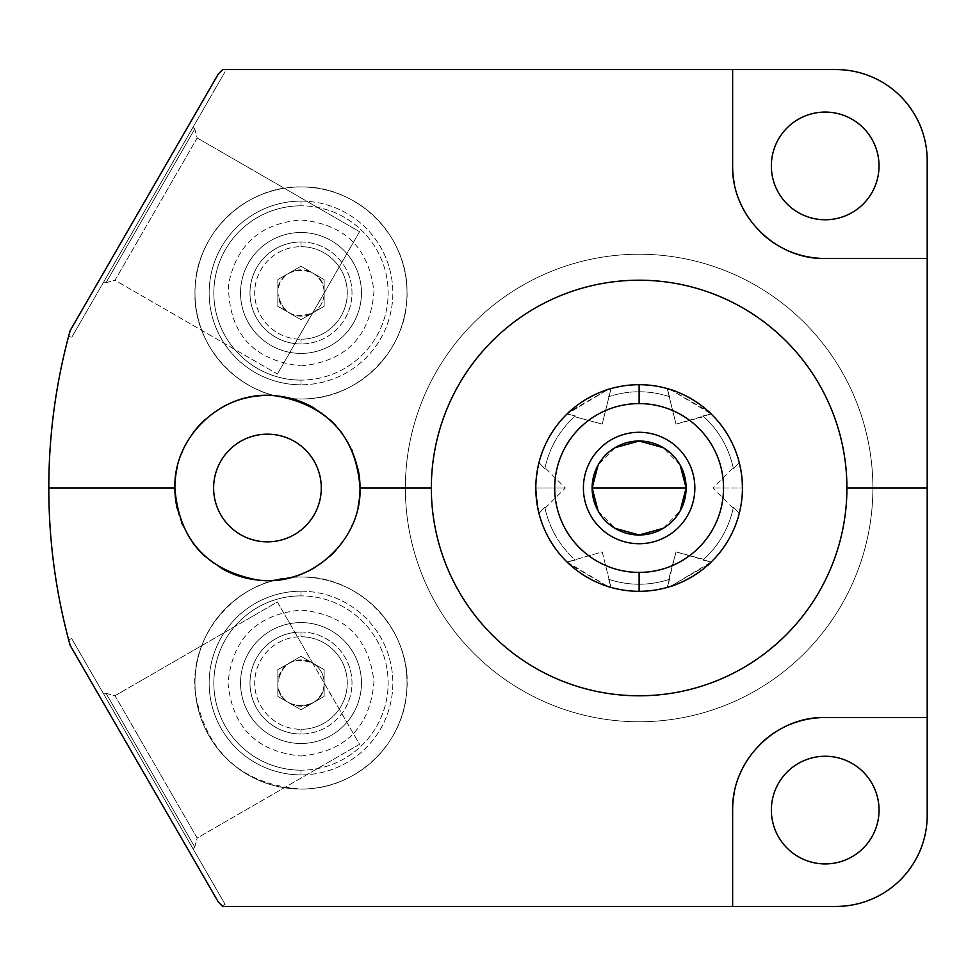 <?xml version="1.0" encoding="UTF-8"?>
<svg xmlns="http://www.w3.org/2000/svg" width="976" height="976" viewBox="0 0 976 976"><rect width="100%" height="100%" fill="white"/><g stroke="black" fill="none" stroke-linecap="round" stroke-linejoin="round"><path stroke-width="0.73" stroke-dasharray="4.88 3.66" d="M670.341 586.478L667.218 587.418L669.609 579.268A96.221 96.221 0 0 1 608.634 579.268L609.646 579.598L608.634 579.268L611.037 587.418A103.31 103.31 0 0 0 639.121 591.31A103.31 103.31 0 0 1 535.812 488A103.31 103.31 0 0 1 639.121 384.69A103.31 103.31 0 0 0 611.037 388.582A103.31 103.31 0 0 1 639.121 384.69A103.31 103.31 0 0 0 611.037 388.582L608.634 396.732L609.646 396.402L608.634 396.732A96.221 96.221 0 0 1 669.609 396.732L668.597 396.402L669.609 396.732A96.221 96.221 0 0 0 608.634 396.732A96.221 96.221 0 0 1 669.609 396.732L667.218 388.582A103.31 103.31 0 0 0 611.037 388.582L608.634 396.732A96.221 96.221 0 0 1 669.609 396.732L667.218 388.582A103.31 103.31 0 0 0 639.121 384.69A103.31 103.31 0 0 1 667.218 388.582A103.31 103.31 0 0 0 639.121 384.69A103.31 103.31 0 0 1 742.431 488A103.31 103.31 0 0 1 639.121 591.31A103.31 103.31 0 0 0 742.431 488A103.31 103.31 0 0 0 639.121 384.69A103.31 103.31 0 0 0 535.812 488A103.31 103.31 0 0 0 667.218 587.418A103.31 103.31 0 0 1 639.121 591.31A103.31 103.31 0 0 0 667.218 587.418L669.609 579.268A96.221 96.221 0 0 1 608.634 579.268L611.037 587.418A103.31 103.31 0 0 0 667.218 587.418L676.014 551.904L711.175 562.03L670.329 586.478L708.808 564.274L711.175 562.03A103.31 103.31 0 0 0 739.259 513.376A103.31 103.31 0 0 1 711.175 562.03A103.31 103.31 0 0 0 739.259 513.376L733.403 507.227A96.221 96.221 0 0 1 702.915 560.041L711.175 562.03L702.915 560.041L703.708 559.321L702.915 560.041A96.221 96.221 0 0 0 733.403 507.227L733.403 507.227A96.221 96.221 0 0 1 702.915 560.041L703.708 559.321L676.014 551.904L668.597 579.598L669.609 579.268A96.221 96.221 0 0 1 608.634 579.268A96.221 96.221 0 0 0 669.609 579.268L667.218 587.418C671.952 588.931 710.125 566.897 711.175 562.03A103.31 103.31 0 0 0 739.259 513.376L733.403 507.227A96.221 96.221 0 0 1 702.915 560.041L711.175 562.03M222.211 70.077L220.564 71.712L222.211 70.077L225.078 71.724L71.59 337.562L68.723 335.915L71.59 337.562L225.078 71.724L222.211 70.065M218.319 73.993A590.321 590.321 0 0 1 222.711 69.577L836.054 69.577A91.146 91.146 0 0 1 927.2 160.723L927.2 815.277A91.146 91.146 0 0 1 836.054 906.423L222.711 906.423A590.321 590.321 0 0 1 218.319 902.007L70.174 645.417A590.321 590.321 0 0 1 70.174 330.583L218.319 73.993A590.321 590.321 0 0 1 222.711 69.577L836.054 69.577A91.146 91.146 0 0 1 927.2 160.723L927.2 815.277A91.146 91.146 0 0 1 836.054 906.423L222.711 906.423A590.321 590.321 0 0 1 218.319 902.007L70.174 645.417A590.321 590.321 0 0 1 70.174 330.583L218.319 73.993M221.613 905.325L222.211 905.935L225.078 904.276L222.211 905.935L221.613 905.325M225.078 71.724L71.59 337.562L225.078 71.724M192.967 127.344L103.712 281.942L192.967 127.344L103.712 281.942L106.006 282.686L194.761 128.966L192.967 127.344L194.761 128.966L106.006 282.686L103.712 281.942L192.967 127.344M194.761 128.966L197.164 137.958L114.997 280.283L106.006 282.686L194.761 128.966L106.006 282.686L114.997 280.283L197.164 137.958L194.761 128.966M324.13 293.056L359.558 231.715L197.164 137.958L114.997 280.283L277.379 374.028L312.649 312.954C293.386 319.506 281.783 312.845 277.855 292.959C276.403 263.117 325.655 263.069 324.13 293.044C325.655 263.069 276.403 263.117 277.855 292.959A23.143 23.143 0 0 1 300.998 269.815A23.143 23.143 0 0 1 324.13 292.959L324.13 292.959A23.143 23.143 0 0 1 300.998 316.102A23.143 23.143 0 0 1 277.855 292.959A23.143 23.143 0 0 1 300.998 269.815A23.143 23.143 0 0 1 324.13 292.959A23.143 23.143 0 0 1 300.998 316.102A23.143 23.143 0 0 1 277.855 292.959C281.783 312.845 293.386 319.506 312.649 312.954A23.143 23.143 0 0 0 324.13 293.056L277.379 374.028L324.13 293.056A23.143 23.143 0 0 1 312.649 312.954L324.13 293.056M197.164 137.958L359.558 231.715L277.379 374.028L114.997 280.283L197.164 137.958M405.357 488A233.764 233.764 0 0 0 639.121 721.764A233.764 233.764 0 0 0 872.886 488A233.764 233.764 0 0 0 639.121 254.236A233.764 233.764 0 0 0 405.357 488A233.764 233.764 0 0 0 639.121 721.764A233.764 233.764 0 0 0 872.886 488A233.764 233.764 0 0 1 639.121 721.764A233.764 233.764 0 0 1 405.357 488A233.764 233.764 0 0 1 639.121 254.236A233.764 233.764 0 0 1 872.886 488A233.764 233.764 0 0 0 639.121 254.236A233.764 233.764 0 0 0 405.357 488A233.764 233.764 0 0 1 639.121 254.236A233.764 233.764 0 0 1 872.886 488A233.764 233.764 0 0 1 639.121 721.764A233.764 233.764 0 0 1 405.357 488M771.369 810.08A53.839 53.839 0 0 0 825.196 863.919A53.839 53.839 0 0 0 879.034 810.08A53.839 53.839 0 0 0 825.196 756.254A53.839 53.839 0 0 0 771.369 810.08A53.839 53.839 0 0 1 825.196 756.254A53.839 53.839 0 0 1 879.034 810.08A53.839 53.839 0 0 1 825.196 863.919A53.839 53.839 0 0 1 771.369 810.08M771.357 165.92A53.839 53.839 0 0 0 825.196 219.759A53.839 53.839 0 0 0 879.022 165.92A53.839 53.839 0 0 0 825.196 112.081A53.839 53.839 0 0 0 771.357 165.92A53.839 53.839 0 0 1 825.196 112.081A53.839 53.839 0 0 1 879.022 165.92A53.839 53.839 0 0 1 825.196 219.759A53.839 53.839 0 0 1 771.357 165.92M213.622 488A53.839 53.839 0 0 0 267.461 541.839A53.839 53.839 0 0 0 321.287 488A53.839 53.839 0 0 0 267.461 434.161A53.839 53.839 0 0 0 213.622 488A53.839 53.839 0 0 1 267.461 434.161A53.839 53.839 0 0 1 321.287 488A53.839 53.839 0 0 1 267.461 541.839A53.839 53.839 0 0 1 213.622 488M194.968 292.959A106.03 106.03 0 0 0 300.998 398.989A106.03 106.03 0 0 0 407.016 292.959A106.03 106.03 0 0 0 300.998 186.941A106.03 106.03 0 0 0 274.951 395.744A106.03 106.03 0 0 0 407.016 292.959A106.03 106.03 0 0 1 300.998 398.989A106.03 106.03 0 0 1 194.968 292.959A106.03 106.03 0 0 1 300.998 186.941A106.03 106.03 0 0 1 407.016 292.959A106.03 106.03 0 0 0 300.998 186.941A106.03 106.03 0 0 0 194.968 292.959A106.03 106.03 0 0 0 300.998 398.989A106.03 106.03 0 0 0 407.016 292.959A106.03 106.03 0 0 0 300.998 186.941A106.03 106.03 0 0 0 194.968 292.959M194.968 683.041A106.03 106.03 0 0 0 300.998 789.059A106.03 106.03 0 0 0 407.016 683.041A106.03 106.03 0 0 0 300.998 577.011A106.03 106.03 0 0 0 194.968 683.041A106.03 106.03 0 0 0 300.998 789.059A106.03 106.03 0 0 0 407.016 683.041A106.03 106.03 0 0 1 300.998 789.059A106.03 106.03 0 0 1 194.968 683.041A106.03 106.03 0 0 1 300.998 577.011A106.03 106.03 0 0 1 407.016 683.041A106.03 106.03 0 0 0 274.951 580.256A106.03 106.03 0 0 0 300.998 789.059A106.03 106.03 0 0 0 407.016 683.041A106.03 106.03 0 0 0 300.998 577.011A106.03 106.03 0 0 0 194.968 683.041M927.2 258.469L826.501 258.469L927.2 258.469M790.45 251.723A92.561 92.561 0 0 1 774.2 243.17M759.975 231.605A92.561 92.561 0 0 1 748.275 217.404M739.564 201.093A92.561 92.561 0 0 1 734.269 183.256M732.634 164.602L732.634 69.577L732.634 164.602A92.561 92.561 0 0 0 826.501 258.469M734.379 792.219A92.561 92.561 0 0 1 739.735 774.541M748.446 758.352A92.561 92.561 0 0 1 760.109 744.273M774.2 732.83A92.561 92.561 0 0 1 790.243 724.375M825.781 717.519L927.2 717.519L825.781 717.519A92.561 92.561 0 0 0 732.634 810.666L732.634 906.423L732.634 810.666M70.174 645.417L218.319 902.007L70.174 645.417M68.723 640.085L71.59 638.438L225.078 904.276L71.59 638.438L68.723 640.085M71.59 638.438L225.078 904.276L71.59 638.438M103.712 694.058L192.967 848.656L103.712 694.058L192.967 848.656L194.761 847.034L106.006 693.314L103.712 694.058L106.006 693.314L194.761 847.034L192.967 848.656L103.712 694.058M106.006 693.314L114.997 695.717L197.164 838.042L194.761 847.034L106.006 693.314L194.761 847.034L197.164 838.042L114.997 695.717L106.006 693.314M324.13 682.956C325.679 712.846 276.403 712.956 277.855 683.041C281.759 663.155 293.361 656.494 312.649 663.046L277.379 601.972L114.997 695.717L197.164 838.042L359.558 744.285L324.13 683.041A23.143 23.143 0 0 1 300.998 706.185A23.143 23.143 0 0 1 277.855 683.041C276.403 712.956 325.679 712.846 324.13 682.956L324.13 682.944A23.143 23.143 0 0 0 312.649 663.046C293.361 656.494 281.759 663.155 277.855 683.041A23.143 23.143 0 0 1 300.998 659.898A23.143 23.143 0 0 1 324.13 683.041A23.143 23.143 0 0 1 300.998 706.185A23.143 23.143 0 0 1 277.855 683.041A23.143 23.143 0 0 1 300.998 659.898A23.143 23.143 0 0 1 324.13 683.041L312.649 663.046A23.143 23.143 0 0 1 324.13 682.944M114.997 695.717L277.379 601.972L359.558 744.285L197.164 838.042L114.997 695.717M358.058 506.934A92.561 92.561 0 0 1 352.251 525.137A92.561 92.561 0 0 0 358.058 506.934M351.799 526.137A92.561 92.561 0 0 1 342.771 541.814A92.561 92.561 0 0 0 351.799 526.137M341.624 543.388A92.561 92.561 0 0 1 336.012 550.196A92.561 92.561 0 0 0 341.624 543.388M329.973 556.259A92.561 92.561 0 0 1 314.345 567.812A92.561 92.561 0 0 0 329.973 556.259M221.137 568.142A92.561 92.561 0 0 1 205.424 556.698A92.561 92.561 0 0 0 221.137 568.142M192.479 542.29A92.561 92.561 0 0 1 182.841 525.527A92.561 92.561 0 0 0 192.479 542.29M181.536 522.441A92.561 92.561 0 0 1 177.217 508.594A92.561 92.561 0 0 0 181.536 522.441M174.887 488A92.561 92.561 0 0 1 267.461 395.439A92.561 92.561 0 0 1 360.022 488M177.303 466.992A92.561 92.561 0 0 1 181.438 453.803M182.817 450.522A92.561 92.561 0 0 1 192.418 433.808M205.277 419.424A92.561 92.561 0 0 1 220.905 407.992M313.979 407.98A92.561 92.561 0 0 1 329.717 419.509M335.976 425.756A92.561 92.561 0 0 1 340.99 431.77M342.637 433.991A92.561 92.561 0 0 1 351.738 449.729M352.202 450.753A92.561 92.561 0 0 1 358.058 469.041M300.998 201.117A91.842 91.842 0 0 1 392.84 292.959A91.842 91.842 0 0 1 300.998 384.8A91.842 91.842 0 0 1 209.145 292.959A91.842 91.842 0 0 1 300.998 201.117L300.998 205.814A87.145 87.145 0 0 0 213.842 292.959A87.145 87.145 0 0 0 300.998 380.115A87.145 87.145 0 0 0 388.143 292.959A87.145 87.145 0 0 0 300.998 205.814A87.145 87.145 0 0 1 388.143 292.959A87.145 87.145 0 0 1 300.998 380.115L300.998 384.8A91.842 91.842 0 0 0 392.84 292.959A91.842 91.842 0 0 0 300.998 201.117A91.842 91.842 0 0 0 209.145 292.959A91.842 91.842 0 0 0 300.998 384.8L300.998 380.115A87.145 87.145 0 0 1 213.842 292.959A87.145 87.145 0 0 1 300.998 205.814L300.998 201.117M240.547 292.959A60.451 60.451 0 0 1 300.998 232.508A60.451 60.451 0 0 1 361.437 292.959A60.451 60.451 0 0 1 300.998 353.41A60.451 60.451 0 0 1 240.547 292.959A60.451 60.451 0 0 1 300.998 232.508A60.451 60.451 0 0 1 361.437 292.959A60.451 60.451 0 0 0 300.998 232.508A60.451 60.451 0 0 0 240.547 292.959A60.451 60.451 0 0 0 300.998 353.41A60.451 60.451 0 0 0 361.437 292.959A60.451 60.451 0 0 1 300.998 353.41A60.451 60.451 0 0 1 240.547 292.959A60.451 60.451 0 0 1 300.998 232.508A60.451 60.451 0 0 1 361.437 292.959A60.451 60.451 0 0 1 300.998 353.41A60.451 60.451 0 0 1 240.547 292.959M300.998 241.963A51.008 51.008 0 0 0 249.99 292.959A51.008 51.008 0 0 0 300.998 343.967A51.008 51.008 0 0 0 351.994 292.959A51.008 51.008 0 0 0 300.998 241.963A51.008 51.008 0 0 0 249.99 292.959A51.008 51.008 0 0 0 300.998 343.967A51.008 51.008 0 0 1 249.99 292.959A51.008 51.008 0 0 1 300.998 241.963A51.008 51.008 0 0 1 351.994 292.959A51.008 51.008 0 0 1 300.998 343.967A51.008 51.008 0 0 0 351.994 292.959A51.008 51.008 0 0 0 300.998 241.963L300.998 246.684A46.287 46.287 0 0 1 347.273 292.959A46.287 46.287 0 0 1 300.998 339.245L300.998 343.967A51.008 51.008 0 0 0 351.994 292.959A51.008 51.008 0 0 0 300.998 241.963A51.008 51.008 0 0 0 249.99 292.959A51.008 51.008 0 0 0 300.998 343.967L300.998 339.245A46.287 46.287 0 0 1 254.712 292.959A46.287 46.287 0 0 1 300.998 246.684A46.287 46.287 0 0 1 347.273 292.959A46.287 46.287 0 0 1 300.998 339.245A46.287 46.287 0 0 1 254.712 292.959A46.287 46.287 0 0 1 300.998 246.684L300.998 241.963M300.998 266.241L277.855 279.6L277.855 306.318L300.998 319.677L324.13 306.318L324.13 279.6L300.998 266.241L277.855 279.6L300.998 266.241L324.13 279.6L324.13 306.318L300.998 319.677L277.855 306.318L277.855 279.6L277.855 306.318L300.998 319.677L324.13 306.318L324.13 279.6L300.998 266.241L324.13 279.6L324.13 306.318L300.998 319.677L277.855 306.318L277.855 279.6L300.998 266.241M300.998 591.2A91.842 91.842 0 0 1 392.84 683.041A91.842 91.842 0 0 1 300.998 774.883A91.842 91.842 0 0 1 209.145 683.041A91.842 91.842 0 0 1 300.998 591.2L300.998 595.885A87.145 87.145 0 0 0 213.842 683.041A87.145 87.145 0 0 0 300.998 770.186A87.145 87.145 0 0 0 388.143 683.041A87.145 87.145 0 0 0 300.998 595.885A87.145 87.145 0 0 1 388.143 683.041A87.145 87.145 0 0 1 300.998 770.186L300.998 774.883A91.842 91.842 0 0 0 392.84 683.041A91.842 91.842 0 0 0 300.998 591.2A91.842 91.842 0 0 0 209.145 683.041A91.842 91.842 0 0 0 300.998 774.883L300.998 770.186A87.145 87.145 0 0 1 213.842 683.041A87.145 87.145 0 0 1 300.998 595.885L300.998 591.2M240.547 683.041A60.451 60.451 0 0 1 300.998 622.59A60.451 60.451 0 0 1 361.437 683.041A60.451 60.451 0 0 1 300.998 743.492A60.451 60.451 0 0 1 240.547 683.041A60.451 60.451 0 0 1 300.998 622.59A60.451 60.451 0 0 1 361.437 683.041A60.451 60.451 0 0 0 300.998 622.59A60.451 60.451 0 0 0 240.547 683.041A60.451 60.451 0 0 0 300.998 743.492A60.451 60.451 0 0 0 361.437 683.041A60.451 60.451 0 0 1 300.998 743.492A60.451 60.451 0 0 1 240.547 683.041A60.451 60.451 0 0 1 300.998 622.59A60.451 60.451 0 0 1 361.437 683.041A60.451 60.451 0 0 1 300.998 743.492A60.451 60.451 0 0 1 240.547 683.041M300.998 632.033A51.008 51.008 0 0 0 249.99 683.041A51.008 51.008 0 0 0 300.998 734.037A51.008 51.008 0 0 0 351.994 683.041A51.008 51.008 0 0 0 300.998 632.033A51.008 51.008 0 0 0 249.99 683.041A51.008 51.008 0 0 0 300.998 734.037A51.008 51.008 0 0 1 249.99 683.041A51.008 51.008 0 0 1 300.998 632.033A51.008 51.008 0 0 1 351.994 683.041A51.008 51.008 0 0 1 300.998 734.037A51.008 51.008 0 0 0 351.994 683.041A51.008 51.008 0 0 0 300.998 632.033L300.998 636.755A46.287 46.287 0 0 1 347.273 683.041A46.287 46.287 0 0 1 300.998 729.316L300.998 734.037A51.008 51.008 0 0 0 351.994 683.041A51.008 51.008 0 0 0 300.998 632.033A51.008 51.008 0 0 0 249.99 683.041A51.008 51.008 0 0 0 300.998 734.037L300.998 729.316A46.287 46.287 0 0 1 254.712 683.041A46.287 46.287 0 0 1 300.998 636.755A46.287 46.287 0 0 1 347.273 683.041A46.287 46.287 0 0 1 300.998 729.316A46.287 46.287 0 0 1 254.712 683.041A46.287 46.287 0 0 1 300.998 636.755L300.998 632.033M300.998 656.323L277.855 669.682L277.855 696.4L300.998 709.759L324.13 696.4L324.13 669.682L300.998 656.323L277.855 669.682L300.998 656.323L324.13 669.682L324.13 696.4L300.998 709.759L277.855 696.4L277.855 669.682L277.855 696.4L300.998 709.759L324.13 696.4L324.13 669.682L300.998 656.323L324.13 669.682L324.13 696.4L300.998 709.759L277.855 696.4L277.855 669.682L300.998 656.323M670.329 389.522L708.808 411.726L711.175 413.97A103.31 103.31 0 0 1 739.259 462.624C740.821 467.162 741.882 475.629 742.431 488L712.907 488L742.431 488C741.699 474.409 740.65 465.955 739.259 462.624A103.31 103.31 0 0 0 711.175 413.97L670.329 389.522L667.218 388.582L676.014 424.096L703.708 416.679L702.915 415.959A96.221 96.221 0 0 1 733.403 468.773L739.259 462.624A103.31 103.31 0 0 0 711.175 413.97L702.915 415.959L703.708 416.679L702.915 415.959A96.221 96.221 0 0 1 733.403 468.773A96.221 96.221 0 0 0 702.915 415.959A96.221 96.221 0 0 1 733.403 468.773L739.259 462.624A103.31 103.31 0 0 0 711.175 413.97L702.915 415.959L711.175 413.97C710.125 409.103 671.939 387.069 667.218 388.582L676.014 424.096L711.175 413.97M741.638 500.798L739.918 510.655L741.638 500.761M741.638 475.19L739.259 462.624L733.403 468.773L739.259 462.624M538.984 462.624L544.84 468.773A96.221 96.221 0 0 1 575.328 415.959L567.068 413.97A103.31 103.31 0 0 0 538.984 462.624L544.84 468.773A96.221 96.221 0 0 1 575.328 415.959L574.535 416.679L575.328 415.959A96.221 96.221 0 0 0 544.84 468.773A96.221 96.221 0 0 1 575.328 415.959L567.068 413.97A103.31 103.31 0 0 0 538.984 462.624A103.31 103.31 0 0 1 567.068 413.97L607.914 389.522L569.447 411.726L567.068 413.97A103.31 103.31 0 0 0 538.984 462.624L544.84 468.773L538.984 462.624L536.019 481.51L538.984 462.624M544.84 507.227L538.984 513.376A103.31 103.31 0 0 0 567.068 562.03L575.328 560.041A96.221 96.221 0 0 1 544.84 507.227L544.84 507.227A96.221 96.221 0 0 0 575.328 560.041L574.535 559.321L575.328 560.041A96.221 96.221 0 0 1 544.84 507.227L538.984 513.376A103.31 103.31 0 0 0 567.068 562.03L575.328 560.041A96.221 96.221 0 0 1 544.84 507.227L538.984 513.376C537.422 508.838 536.373 500.371 535.812 488L538.984 513.376A103.31 103.31 0 0 0 567.068 562.03C568.13 566.897 606.303 588.931 611.037 587.418L602.229 551.904L567.068 562.03L602.229 551.904L611.037 587.418L607.914 586.478L569.447 564.274L567.068 562.03A103.31 103.31 0 0 1 538.984 513.376L544.84 507.227M704.745 567.788L700.707 570.948M699.999 571.472L694.4 575.267M693.838 575.62L681.126 582.379M680.15 582.806L675.331 584.758M602.839 584.722L598.081 582.806M597.275 582.452L591.188 579.512M590.59 579.195L578.39 571.57M577.524 570.936L573.437 567.739M639.121 591.31A103.31 103.31 0 0 1 611.037 587.418A103.31 103.31 0 0 0 639.121 591.31M567.068 562.03L607.914 586.478M592.127 488A46.994 46.994 0 0 1 639.121 441.006A46.994 46.994 0 0 1 686.116 488A46.994 46.994 0 0 1 639.121 534.994A46.994 46.994 0 0 1 592.127 488A46.994 46.994 0 0 1 639.121 441.006A46.994 46.994 0 0 1 686.116 488A46.994 46.994 0 0 1 639.121 534.994A46.994 46.994 0 0 1 592.127 488M598.105 510.924L614.929 528.284M663.314 528.284L680.15 510.924M680.15 465.076L663.314 447.716M614.929 447.716L598.105 465.076M537.422 506.117L537.154 504.543M536.617 500.81L536.019 494.49M535.812 488L565.336 488L535.812 488C536.544 501.591 537.593 510.045 538.984 513.376M536.617 475.202L536.019 481.522L536.605 475.239M575.328 415.959L567.068 413.97L575.328 415.959L574.535 416.679L575.328 415.959M573.498 408.212L577.536 405.052M578.256 404.528L583.843 400.733M584.404 400.38L597.117 393.621M598.105 393.194L602.912 391.242M607.914 389.522L611.037 388.582L602.229 424.096L574.535 416.679L602.229 424.096L611.037 388.582C606.303 387.069 568.13 409.103 567.068 413.97M739.259 513.376L733.403 507.227L739.259 513.376L739.918 510.643L739.259 513.376M740.833 469.883L741.089 471.457M675.404 391.278L680.162 393.194M680.967 393.548L687.055 396.488M687.653 396.805L699.853 404.43M700.719 405.064L704.806 408.261M583.404 488A55.717 55.717 0 0 1 639.121 432.283A55.717 55.717 0 0 1 694.851 488A55.717 55.717 0 0 1 639.121 543.717A55.717 55.717 0 0 1 583.404 488A55.717 55.717 0 0 0 639.121 543.717A55.717 55.717 0 0 0 694.851 488A55.717 55.717 0 0 0 639.121 432.283A55.717 55.717 0 0 0 583.404 488M300.998 365.927C345.846 361.437 370.172 336.732 373.954 291.812C369.099 248.099 344.784 224.163 300.998 219.99C260.36 223.284 236.192 244.927 228.469 284.955C228.726 333.365 252.906 360.351 300.998 365.927M300.998 398.989C358.253 400.502 409.42 348.53 407.004 291.299C407.541 235.24 357.045 185.525 300.998 186.941C244.952 185.525 194.444 235.228 194.98 291.299C192.565 348.53 243.732 400.502 300.998 398.989M300.998 756.01C345.846 751.52 370.172 726.815 373.954 681.895C369.099 638.17 344.784 614.233 300.998 610.073C256.676 614.392 232.349 638.719 228.03 683.041C232.349 727.364 256.676 751.679 300.998 756.01M300.998 789.059C354.63 790.292 403.71 744.92 406.687 691.362C413.092 631.948 360.717 575.291 300.998 577.011C240.023 575.181 187.099 634.266 195.603 694.668C206.827 752.825 241.963 784.289 300.998 789.059M545.059 508.276L565.336 488L545.059 467.724M733.183 508.276L712.907 488L733.183 467.724"/><path stroke-width="1.46" d="M734.269 183.256A92.561 92.561 0 0 1 732.634 164.602L732.634 69.577L222.711 69.577A590.321 590.321 0 0 0 218.319 73.993L220.564 71.712L218.319 73.993L70.174 330.583A590.321 590.321 0 0 0 48.8 488L174.887 488C178.925 539.618 206.631 570.313 258.006 580.086C311.429 587.088 361.864 539.826 360.022 488L431.331 488A207.79 207.79 0 0 1 639.121 280.21A207.79 207.79 0 0 1 846.912 488A207.79 207.79 0 0 1 639.121 695.79A207.79 207.79 0 0 1 431.331 488L360.022 488C356.191 436.699 328.546 406.016 277.074 395.939C223.955 388.924 173.313 435.345 174.887 488L48.8 488A590.321 590.321 0 0 1 70.174 330.583L218.319 73.993A590.321 590.321 0 0 1 222.711 69.577L732.634 69.577L732.634 164.602C730.939 215.903 776.213 260.311 826.501 258.469L927.2 258.469L927.2 488L846.912 488A207.79 207.79 0 0 0 639.121 280.21A207.79 207.79 0 0 0 431.331 488A207.79 207.79 0 0 0 639.121 695.79A207.79 207.79 0 0 0 846.912 488L927.2 488L927.2 258.469L826.501 258.469A92.561 92.561 0 0 1 790.45 251.723M218.319 73.993L221.235 71.041L218.319 73.993M221.284 70.992L222.211 70.065L221.284 70.992M222.211 905.935L221.284 905.008L222.211 905.935M221.235 904.959L218.319 902.007A590.321 590.321 0 0 0 222.711 906.423L836.054 906.423L222.711 906.423A590.321 590.321 0 0 1 218.319 902.007L221.235 904.959L218.319 902.007L70.174 645.417L69.089 641.415L70.174 645.417A590.321 590.321 0 0 1 48.8 488A590.321 590.321 0 0 0 70.174 645.417L218.319 902.007L221.235 904.959M69.064 641.342L68.723 640.085L69.064 641.342M70.174 330.583L69.113 334.487L70.174 330.583M69.028 334.792L69.467 333.158L69.028 334.792M927.2 160.723A91.146 91.146 0 0 0 836.054 69.577A91.146 91.146 0 0 1 927.2 160.723L927.2 258.469L927.2 160.723M774.2 243.17A92.561 92.561 0 0 1 759.975 231.605M748.275 217.404A92.561 92.561 0 0 1 739.564 201.093M732.634 69.577L836.054 69.577L732.634 69.577M771.357 165.92A53.839 53.839 0 0 0 825.196 219.759A53.839 53.839 0 0 0 879.022 165.92A53.839 53.839 0 0 0 825.196 112.081A53.839 53.839 0 0 0 771.357 165.92A53.839 53.839 0 0 0 825.196 219.759A53.839 53.839 0 0 0 879.022 165.92A53.839 53.839 0 0 0 825.196 112.081A53.839 53.839 0 0 0 771.357 165.92M790.243 724.375A92.561 92.561 0 0 1 825.781 717.519C776.323 715.994 731.353 759.804 732.634 810.666A92.561 92.561 0 0 1 734.379 792.219M739.735 774.541A92.561 92.561 0 0 1 748.446 758.352M760.109 744.273A92.561 92.561 0 0 1 774.2 732.83M927.2 717.519L927.2 815.277A91.146 91.146 0 0 1 836.054 906.423A91.146 91.146 0 0 0 927.2 815.277L927.2 488L927.2 717.519L825.781 717.519L927.2 717.519M771.369 810.08A53.839 53.839 0 0 0 825.196 863.919A53.839 53.839 0 0 0 879.034 810.08A53.839 53.839 0 0 0 825.196 756.254A53.839 53.839 0 0 0 771.369 810.08A53.839 53.839 0 0 0 825.196 863.919A53.839 53.839 0 0 0 879.034 810.08A53.839 53.839 0 0 0 825.196 756.254A53.839 53.839 0 0 0 771.369 810.08M732.634 164.602C730.939 215.903 776.213 260.311 826.501 258.469M732.634 810.666L732.634 906.423L732.634 810.666C731.353 759.804 776.323 715.994 825.781 717.519M70.174 645.417L69.089 641.415L70.174 645.417M174.887 488A92.561 92.561 0 0 0 177.217 508.594A92.561 92.561 0 0 1 174.887 488C178.925 539.618 206.631 570.313 258.006 580.086C311.429 587.088 361.864 539.826 360.022 488A92.561 92.561 0 0 1 358.058 506.934A92.561 92.561 0 0 0 360.022 488C356.191 436.699 328.546 406.016 277.074 395.939C223.955 388.924 173.313 435.345 174.887 488A92.561 92.561 0 0 1 177.303 466.992M352.251 525.137A92.561 92.561 0 0 1 351.799 526.137A92.561 92.561 0 0 0 352.251 525.137M342.771 541.814A92.561 92.561 0 0 1 341.624 543.388A92.561 92.561 0 0 0 342.771 541.814M336.012 550.196A92.561 92.561 0 0 1 329.973 556.259A92.561 92.561 0 0 0 336.012 550.196M314.345 567.812A92.561 92.561 0 0 1 221.137 568.142A92.561 92.561 0 0 0 314.345 567.812M205.424 556.698A92.561 92.561 0 0 1 192.479 542.29A92.561 92.561 0 0 0 205.424 556.698M182.841 525.527A92.561 92.561 0 0 1 181.536 522.441A92.561 92.561 0 0 0 182.841 525.527M181.438 453.803A92.561 92.561 0 0 1 182.817 450.522M192.418 433.808A92.561 92.561 0 0 1 205.277 419.424M220.905 407.992A92.561 92.561 0 0 1 313.979 407.98M329.717 419.509A92.561 92.561 0 0 1 335.976 425.756M340.99 431.77A92.561 92.561 0 0 1 342.637 433.991M351.738 449.729A92.561 92.561 0 0 1 352.202 450.753M358.058 469.041A92.561 92.561 0 0 1 360.022 488M213.622 488A53.839 53.839 0 0 0 267.461 541.839A53.839 53.839 0 0 0 321.287 488A53.839 53.839 0 0 0 267.461 434.161A53.839 53.839 0 0 0 213.622 488A53.839 53.839 0 0 0 267.461 541.839A53.839 53.839 0 0 0 321.287 488A53.839 53.839 0 0 0 267.461 434.161A53.839 53.839 0 0 0 213.622 488M639.121 591.31A103.31 103.31 0 0 0 742.431 488A103.31 103.31 0 0 0 639.121 384.69A103.31 103.31 0 0 0 535.812 488A103.31 103.31 0 0 0 639.121 591.31A103.31 103.31 0 0 1 535.812 488A103.31 103.31 0 0 1 639.121 384.69L639.121 403.588A84.412 84.412 0 0 0 554.71 488A84.412 84.412 0 0 0 639.121 572.412L639.121 591.31L639.121 572.412A84.412 84.412 0 0 0 723.533 488A84.412 84.412 0 0 0 639.121 403.588L639.121 384.69A103.31 103.31 0 0 1 742.431 488A103.31 103.31 0 0 1 639.121 591.31M667.218 388.582L670.329 389.522L667.218 388.582M704.806 408.261L711.175 413.97M742.431 488L742.224 481.51L742.431 488M739.918 510.655L740.833 506.117L739.918 510.655M670.329 586.478L675.331 584.758M704.745 567.788L711.175 562.03M740.833 469.883L739.259 462.624M700.707 570.948L699.999 571.472M681.126 582.379L680.15 582.806M607.914 586.478L602.839 584.722M598.081 582.806L597.275 582.452M578.39 571.57L577.524 570.936M573.437 567.739L567.068 562.03M535.812 488L536.019 494.49M538.325 465.345L537.422 469.883L538.325 465.345M607.914 389.522L602.912 391.242M573.498 408.212L567.068 413.97M537.422 506.117L538.984 513.376M639.121 403.588A84.412 84.412 0 0 0 554.71 488A84.412 84.412 0 0 0 639.121 572.412A84.412 84.412 0 0 0 723.533 488A84.412 84.412 0 0 0 639.121 403.588M680.15 510.924L686.116 488L592.127 488A46.994 46.994 0 0 1 639.121 441.006A46.994 46.994 0 0 1 686.116 488A46.994 46.994 0 0 1 639.121 534.994A46.994 46.994 0 0 1 592.127 488A46.994 46.994 0 0 0 639.121 534.994A46.994 46.994 0 0 0 686.116 488A46.994 46.994 0 0 0 639.121 441.006A46.994 46.994 0 0 0 592.127 488L598.105 510.924M614.929 528.284L639.121 534.994L663.314 528.284M598.105 465.076L592.127 488L686.116 488L680.15 465.076M663.314 447.716L639.121 441.006L614.929 447.716M537.154 504.543L536.617 500.81M537.154 471.457L536.617 475.202M536.605 475.239L537.142 471.518M577.536 405.052L578.256 404.528M597.117 393.621L598.105 393.194M741.101 504.543L741.638 500.798M741.638 500.761L741.101 504.482M741.089 471.457L741.638 475.19M670.329 389.522L675.404 391.278M680.162 393.194L680.967 393.548M699.853 404.43L700.719 405.064M694.851 488A55.717 55.717 0 0 0 639.121 432.283A55.717 55.717 0 0 0 583.404 488A55.717 55.717 0 0 0 639.121 543.717A55.717 55.717 0 0 0 694.851 488"/></g></svg>
